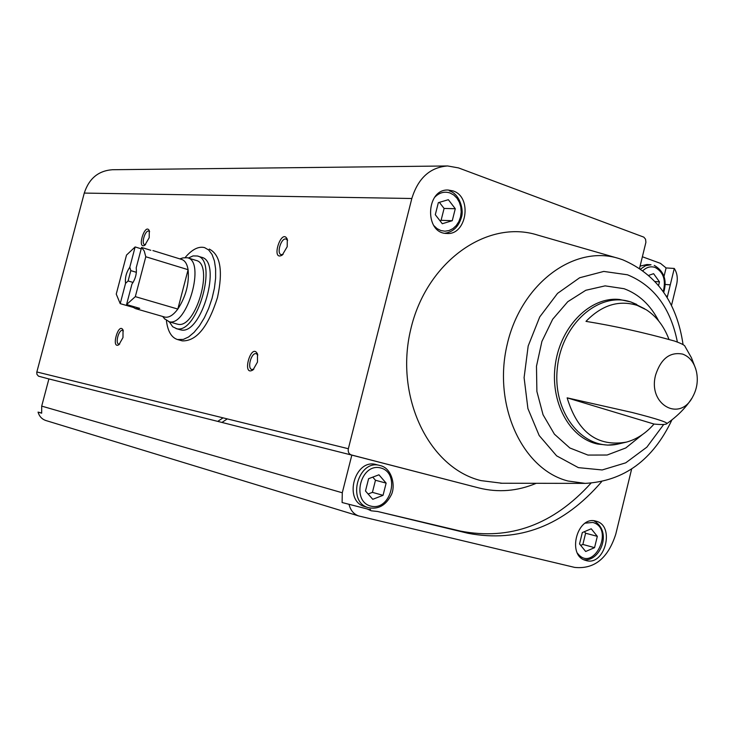<?xml version="1.0" encoding="UTF-8"?>
<svg xmlns="http://www.w3.org/2000/svg" width="734" height="734" viewBox="0 0 734 734"><rect width="100%" height="100%" fill="white"/><g stroke="black" fill="none" stroke-linecap="round" stroke-linejoin="round"><path stroke-width="1.1" d="M209.585 249.184L209.282 249.092C220.457 254.726 223.191 270.883 217.484 297.545C208.172 326.924 196.428 341.365 182.252 340.87L177.5 339.53C171.453 337.612 167.747 331.3 166.389 320.575M667.169 297.619L674.28 268.451C677.161 273.011 677.959 278.259 676.675 284.177L671.482 305.491M666.197 296.031L667.527 296.151M642.388 256.762L660.472 263.368L666.087 267.938L664.059 276.278M665.206 284.453L670.289 284.838M666.087 267.938L674.28 268.451M342.108 502.524L367.339 509.001L342.108 502.524L342.283 492.78L351.834 455.108L479.137 488.009L351.274 454.915C348.806 453.924 347.824 451.869 348.347 448.731L411.829 198.501C418.132 178.133 430.06 167.288 447.621 165.957L458.521 167.912L643.828 237.137L645.571 239.229L645.902 242.339L639.562 268.286M590.925 483.22C553.418 524.682 509.919 540.637 460.457 531.086L377.698 511.506L467.888 533.26C519.021 542.958 563.584 525.801 601.55 481.779M41.618 412.994L38.049 412.113L41.673 413.187L41.7 406.113L48.903 378.928L351.834 455.108M46.095 420.591L45.719 420.481C41.829 419.096 39.278 416.306 38.049 412.113M631.635 469.054L615.78 534.159C608.009 558.326 594.301 569.41 574.658 567.4L358.632 515.938C353.742 514.167 350.568 510.387 349.1 504.607M367.339 509.001L371.193 510.791L377.698 511.506M595.889 521.149C577.218 515.231 566.575 555.693 585.604 560.381C604.669 567.088 615.67 525.535 596.017 521.186L595.889 521.149M222.989 417.894L217.787 421.353M668.931 339.291C664.004 326.226 656.471 316.4 646.333 309.803L637.204 305.39C618.854 299.738 601.788 305.069 585.989 321.373C614.707 326.015 644.213 332.566 674.509 341.035C681.372 343.475 684.877 345.283 685.024 346.448L691.456 357.788L695.704 368.817M567.143 397.846L632.084 412.462C658.462 419.197 669.876 423.041 666.325 423.986C664.701 424.674 660.6 424.702 654.022 424.05C645.993 433.234 636.818 439.253 626.478 442.097C597.448 447.144 577.667 432.39 567.143 397.846L654.022 424.05M48.894 378.955L38.489 376.166L36.957 374.404L36.746 372.367L84.272 193.079C89.043 178.481 98.448 170.701 112.485 169.728L447.318 165.967M257.478 362.082L253.037 369.89C241.275 377.248 251.147 341.76 257.478 353.898L257.478 362.082M149.195 237.715L144.827 245.248C136.506 249.909 144.983 222.246 149.305 230.641L149.195 237.715M122.982 337.557L118.936 344.705C110.66 349.659 118.431 321.639 123.028 329.942L122.982 337.557M287.196 246.725L282.26 255.083C270.378 261.91 281.489 227.035 287.306 239.275L287.196 246.725M453.089 190.932L448.272 190.042C425.821 188.592 424.169 233.412 446.621 233.449C466.732 235.605 472.613 196.905 453.089 190.932M536.251 483.302C517.424 491.202 498.386 492.771 479.137 488.009M501.946 483.238L480.981 480.614C429.014 467.971 394.461 396.947 410.701 329.52C426.215 261.891 487.165 218.805 537.811 235.128L617.083 258.001M283.067 254.414L281.195 254.661C276.168 253.533 281.37 237.201 286.168 239.082L287.6 240.403M119.706 344.044L118.78 344.118C114.917 343.466 118.899 329.107 122.578 330.419L123.367 330.97M145.607 244.615L144.699 244.651C140.9 243.89 145.249 229.687 148.855 231.109L149.617 231.669M253.817 369.184L251.909 369.523C246.789 368.578 251.395 352.008 256.304 353.715L257.817 355.008M227.155 418.976L221.989 422.408M640.094 266.112L646.975 264.515L651.03 264.763L645.599 265.671L640.644 269.011M472.678 486.376L471.65 486.119M368.064 509.433L370.597 509.405M365.321 506.772L364.789 506.616C342.824 500.872 354.816 457.851 376.441 464.631L379.717 465.457M365.486 490.991L368.596 478.706L378.937 474.797L386.13 483.119L383.047 495.331L372.753 499.304L365.486 490.991M594.558 547.656L597.32 536.343L591.228 528.783L582.319 532.563L579.539 543.94L585.677 551.491L594.558 547.656L582.869 544.444L585.613 533.223L597.32 536.343M368.119 494L372.422 492.358L375.478 480.256L386.13 483.119M372.422 492.358L383.047 495.331M375.478 480.256L372.762 477.128M585.613 533.223L584.374 531.691M580.704 545.371L582.869 544.444M452.263 220.705L455.282 208.722L448.355 199.694L438.345 202.657L435.299 214.713L442.29 223.732L452.263 220.705L441.088 220.319L444.088 208.447L455.282 208.722M449.318 190.895L449.538 190.932C460.071 194.198 464.09 210.566 461.337 217.576C458.576 226.769 453.089 231.99 444.887 233.256M658.581 285.498L659.471 281.847L653.599 273.681L648.755 275.351M444.088 208.447L439.382 202.355M439.923 220.677L441.088 220.319M655.095 281.526L659.471 281.847M185.197 257.478C192.069 249.395 198.529 246.11 204.575 247.606L208.74 250.028L212.08 254.542L214.42 260.937L215.622 268.947L215.622 278.177L214.411 288.187L212.034 298.472L208.621 308.509L204.346 317.794L199.409 325.887L194.079 332.364L188.61 336.952L183.28 339.429L177.5 339.53M126.569 304.555L131.936 284.104C135.487 278.911 136.909 273.488 136.212 267.837L141.57 247.441L144.249 251.028L145.791 256.753L135.322 296.646L126.569 304.555L139.717 308.353L135.616 308.656L164.517 316.996M135.129 246.945L129.808 267.194C126.312 272.342 124.89 277.727 125.56 283.342L120.22 303.647L116.247 294.105L126.514 255.074L135.129 246.945L141.212 248.817M141.57 247.441L150.819 250.294M145.791 256.753L188.097 269.699C189.372 283.361 185.95 296.481 177.83 309.06C173.463 314.923 169.306 317.629 165.37 317.189L164.71 317.042M152.92 250.569L181.674 259.451C184.968 260.506 187.106 263.928 188.097 269.699L177.83 309.06L135.322 296.646M120.22 303.647L133.304 307.418L135.616 308.656M125.56 283.342L128.101 280.957L130.817 270.635L129.808 267.194M128.101 280.957L133.093 282.443M130.817 270.635L136.386 272.305M179.848 258.882L182.931 257.891L187.436 257.744C205.731 261.093 187.253 326.483 169.325 321.786L164.508 318.721M187.638 257.808L195.987 260.396C214.401 263.79 195.987 328.988 177.931 324.263L177.004 324.052M188.363 258.029L193.051 255.918L197.373 255.992C218.365 259.854 197.308 334.245 176.766 328.722L172.692 326.749L169.343 321.85M197.611 256.065L201.474 257.267C222.521 261.157 201.501 335.447 180.894 329.905L179.885 329.667M133.524 306.564L133.304 307.418M460.457 531.086L467.888 533.26M41.7 406.113L342.283 492.78M644.681 308.803L631.57 302.27C599.696 290.444 561.308 323.795 557.271 368.707C552.5 413.563 583.769 451.447 617.432 444.189L626.478 442.097M682.712 354.118C670.023 351.659 661.004 358.568 655.664 374.845C647.452 404.351 679.785 422.747 692.777 396.681C697.025 388.855 698.263 380.579 696.502 371.854C694.355 362.697 689.758 356.779 682.712 354.118M36.828 371.964L348.347 448.731M84.272 193.079L411.829 198.501M636.708 304.417L630.772 301.931L619.505 299.481C590.852 296.325 560.969 325.593 555.454 363.578C549.582 401.507 569.529 438.446 597.815 444.07L607.605 445.107L617.432 444.189M658.664 320.923C650.388 304.913 638.855 294.178 624.074 288.71L605.119 285.865L585.796 290.279L567.777 301.702L552.684 319.244L541.912 341.402L536.481 366.22L536.884 391.433L543.059 414.774L554.409 434.17L569.832 447.969L587.934 455.071L607.119 455.025L625.781 447.96L642.388 434.601M677.39 342.062C670.592 308.051 653.957 285.627 627.487 274.791L603.779 271.424L579.658 277.755L557.546 293.38L539.747 316.904L528.177 345.998L524.094 377.652L527.911 408.563L539.178 435.519L556.62 455.842L578.355 467.631L602.164 469.962L625.726 462.833L646.865 447.144L663.701 424.481M622.395 259.68L618.964 258.542C574.438 244.193 520.975 283.563 507.148 344.613C492.679 405.471 522.461 469.521 568.015 481.009L585.227 483.385C624.038 481.155 652.939 459.97 671.949 419.839M380.001 465.53C358.339 458.741 346.31 501.9 368.321 507.653C378.047 509.653 385.589 505.598 390.956 495.487C395.947 487.064 392.341 468.145 380.203 465.585L380.001 465.53M380.662 467.953C360.633 462.548 350.779 501.478 371.019 506.157C390.983 511.158 400.608 472.889 380.662 467.953M577.539 553.317C593.054 573.694 615.275 528.388 592.778 522.443L585.282 523.149M433.776 225.54L437.042 228.613L440.85 230.54L444.951 231.201L449.07 230.54L452.924 228.613L456.254 225.558L458.851 221.585L460.539 216.952L461.2 211.961L460.805 206.96L459.365 202.272L456.979 198.208L453.805 195.042L450.052 192.987C444.391 191.17 439.281 192.592 434.712 197.262M654.233 265.442L654.471 265.497C664.132 271.341 667.215 280.287 663.738 292.316M663.242 291.6C666.133 280.039 663.426 271.993 655.123 267.46C650.783 266.038 646.718 267.093 642.929 270.635M45.719 420.481L358.632 515.938M691.639 398.58C685.703 407.884 677.298 416.334 666.399 423.94M618.964 258.542L622.707 259.781C656.829 274.443 676.959 302.738 683.079 344.677M585.227 483.385L500.588 483.238M364.789 506.616L368.321 507.653M583.897 559.712C599.797 562.024 612.963 531.71 593.889 520.81M162.691 316.464L164.875 319.171M168.609 321.639L177.215 324.107M176.004 328.557L180.124 329.74"/></g></svg>
